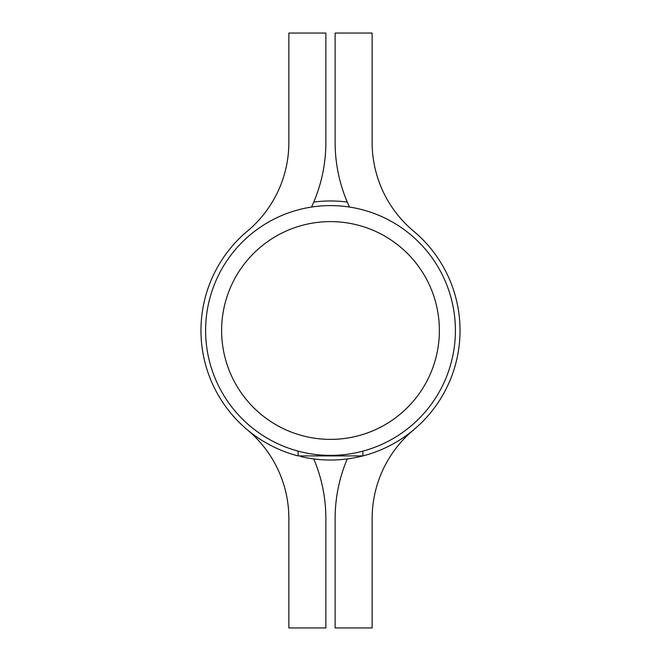 <?xml version="1.0" encoding="UTF-8"?>
<svg xmlns="http://www.w3.org/2000/svg" width="661" height="661" viewBox="0 0 661 661"><rect width="100%" height="100%" fill="white"/><g stroke="black" fill="none" stroke-linecap="round" stroke-linejoin="round"><path stroke-width="0.99" d="M455.404 330.5A124.904 124.904 0 0 0 268.052 222.336A124.904 124.904 0 0 0 268.052 438.664A124.904 124.904 0 0 0 455.404 330.5M439.375 330.5A108.875 108.875 0 0 0 276.058 236.208A108.875 108.875 0 0 0 276.058 424.792A108.875 108.875 0 0 0 439.375 330.5M300.59 456.528A129.531 129.531 0 0 0 362.881 455.916L298.119 455.916L298.119 451.133M347.256 202.059A129.531 129.531 0 0 0 313.744 202.059M298.119 455.916A129.531 129.531 0 0 1 247.404 231.135A129.531 129.531 0 0 0 200.969 330.5M349.479 207.05A152.658 152.658 0 0 1 335.127 142.421L335.127 33.05L372.135 33.05L372.135 142.421A115.65 115.65 0 0 0 413.596 231.135A129.531 129.531 0 0 1 362.881 455.916L362.881 451.133M288.865 142.421A115.65 115.65 0 0 1 247.404 231.135A115.65 115.65 0 0 0 288.865 142.421L288.865 33.05L325.873 33.05L325.873 142.421A152.658 152.658 0 0 1 311.521 207.05M372.135 142.421A115.65 115.65 0 0 0 413.596 231.135M325.873 33.05L325.873 142.421M413.596 429.865A115.65 115.65 0 0 0 372.135 518.579L372.135 627.95L335.127 627.95L335.127 518.579A152.658 152.658 0 0 1 347.256 458.941M313.744 458.941A152.658 152.658 0 0 1 325.873 518.579L325.873 627.95L288.865 627.95L288.865 518.579A115.65 115.65 0 0 0 247.404 429.865"/></g></svg>
